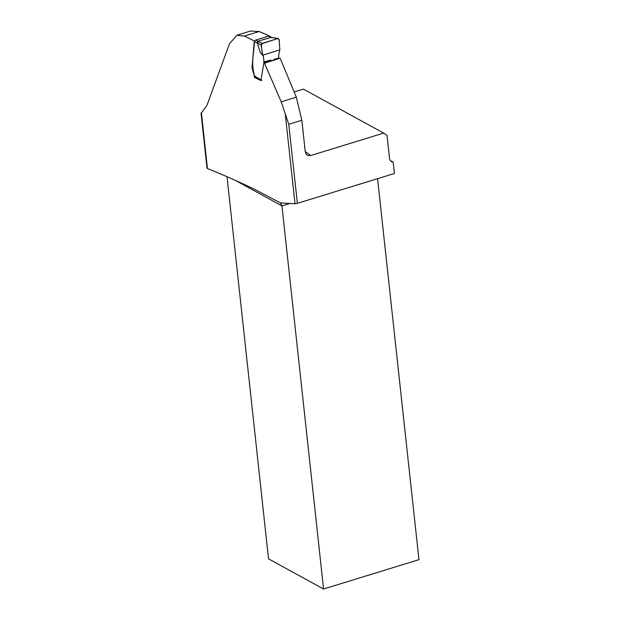 <?xml version="1.0" encoding="UTF-8"?>
<svg xmlns="http://www.w3.org/2000/svg" width="620" height="620" viewBox="0 0 620 620"><rect width="100%" height="100%" fill="white"/><g stroke="black" fill="none" stroke-linecap="round" stroke-linejoin="round"><path stroke-width="0.93" d="M390.422 160.588L393.158 162.076L394.405 173.499L297.36 203.337L295.004 203.755L280.527 202.957L255.642 189.867C240.854 182.667 224.789 175.545 207.452 168.508L201.415 112.902L206.871 105.547L229.516 43.664L236.902 35.27L244.373 36.061L259.113 31.527L250.651 31.031M261.012 80.034L261.036 80.631L254.309 77.283C254.642 74.477 251.728 69.479 252.115 66.712L254.285 40.974A675.591 247.605 -6.2 0 0 244.373 36.061M281.24 101.812L296.321 97.177L280.147 58.21L263.841 62.961L264.484 63.17L281.24 101.812L288.773 124.31L301.839 120.288L305.272 151.892L306.381 154.481L307.644 155.403L310.659 155.55L383.679 133.099L303.397 89.11L294.283 91.907M281.209 202.763L280.527 202.957L281.953 205.917L235.453 180.435M207.452 168.508L207.026 168.276L201.043 113.204A35.449 15.33 72.9 0 0 201.415 112.902M269.63 36.355L269.933 36.262A297.654 109.089 -6.2 0 0 259.113 31.527M296.321 97.177L301.839 120.288M227.021 176.723L268.538 558.853L323.57 589L418.957 559.666L377.572 178.676M280.147 58.21L264.484 63.17M254.309 77.283L255.177 76.725M323.57 589L281.953 205.917L290.261 203.36M383.679 133.099L387.019 135.392L389.5 158.216A5.557 4.58 118.7 0 0 391.623 161.619A5.557 4.58 118.7 0 0 393.158 162.076M278.357 38.533L277.853 38.572L279.139 39.525L279.837 49.902L278.814 54.188L278.644 58.063M263.298 55.971L262.678 55.172L261.152 45.066L257.502 43.183L260.191 52.498L263.298 55.971L264.004 61.899L261.012 79.864L261.741 80.181M279.837 49.902L279.318 42.121C279.612 38.851 278.357 37.905 275.544 39.285L261.555 43.811C261.438 47.585 261.818 51.375 262.678 55.172L279.837 49.902L262.678 55.172L260.191 52.498M255.479 76.531L254.649 76.152C250.534 62.635 254.208 52.832 254.363 41.579L255.665 40.06L258.517 41.47L262.221 43.377L261.152 45.066M257.502 43.183L258.517 41.47M271.545 37.285L257.819 41.23L256.796 42.896L254.363 41.579M272.265 37.495L268.576 36.169L255.665 40.06M271.676 37.51L277.853 38.572L262.221 43.377M268.576 36.169L271.467 37.254M295.004 203.755L285.254 113.987M305.242 151.621A303.219 111.127 173.8 0 1 310.659 155.55M297.36 203.337L288.773 124.31M254.649 76.152L261.012 79.864M257.494 43.144L256.796 42.896M236.879 35.224L250.62 31M278.651 58.078L273.808 59.497L278.303 58.133M264.012 61.907L271.041 60.055L263.694 61.953M260.997 80.127L254.905 76.57M272.219 37.479L271.389 37.231M278.31 38.525L272.165 37.464"/></g></svg>

